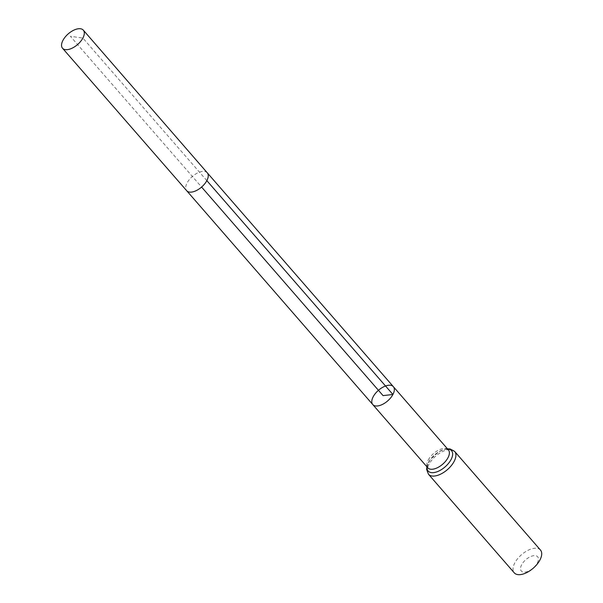 <?xml version="1.0" encoding="UTF-8"?>
<svg xmlns="http://www.w3.org/2000/svg" width="603" height="603" viewBox="0 0 603 603"><rect width="100%" height="100%" fill="white"/><g stroke="black" fill="none" stroke-linecap="round" stroke-linejoin="round"><path stroke-width="0.45" stroke-dasharray="3.02 2.26" d="M537.326 562.991A10.846 5.585 -41 0 0 529.344 557.202A10.846 5.585 -41 0 0 521.799 571.456A10.846 5.585 -41 0 0 537.326 562.991M540.469 550.057A17.359 8.939 -41 0 0 521.505 554.707A17.359 8.939 -41 0 0 514.276 572.85M393.352 386.659A13.643 7.025 -41 0 0 383.546 386.862A13.643 7.025 -41 0 0 373.204 396.729A13.643 7.025 -41 0 0 372.775 404.568M206.837 180.644L82.882 38.064L70.385 36.278L201.59 187.058M428.258 459.999A13.643 7.025 139 0 1 438.6 450.124A13.643 7.025 139 0 1 448.406 449.921L447.275 449.386C446.898 449.793 444.939 447.034 434.303 455.114C425.793 463.828 427.791 466.428 427.444 466.541L427.821 467.83A13.643 7.025 139 0 1 428.258 459.999M454.67 451.459A17.359 8.939 -41 0 0 435.705 456.109A17.359 8.939 -41 0 0 428.477 474.252M447.645 449.047A15.505 7.982 -41 0 0 434.605 454.843A15.505 7.982 -41 0 0 427.067 466.963M207.274 172.805L207.274 172.805A13.643 7.025 -41 0 0 197.467 173.008A13.643 7.025 -41 0 0 187.118 182.882A13.643 7.025 -41 0 0 186.689 190.714M447.441 448.813L444.637 449.273L438.592 451.903L430.052 459.818L426.856 466.722"/><path stroke-width="0.9" d="M392.922 394.49A13.643 7.025 -41 0 0 393.352 386.659A13.643 7.025 -41 0 0 383.546 386.862A13.643 7.025 -41 0 0 373.204 396.729A13.643 7.025 -41 0 0 372.775 404.568A13.643 7.025 -41 0 0 382.581 404.357A13.643 7.025 -41 0 0 392.922 394.49A13.643 7.025 -41 0 0 393.352 386.659L448.406 449.921A13.643 7.025 139 0 1 447.969 457.76A13.643 7.025 139 0 1 437.627 467.627A13.643 7.025 139 0 1 427.821 467.83L372.775 404.568A13.643 7.025 -41 0 0 382.581 404.357A13.643 7.025 -41 0 0 392.922 394.49M426.856 466.722L426.638 469.458L428.477 474.252L514.276 572.85A17.359 8.939 -41 0 0 526.758 572.586A17.359 8.939 -41 0 0 539.919 560.029A17.359 8.939 -41 0 0 540.469 550.057L454.67 451.459L450.155 448.964L447.441 448.813M62.968 40.326A13.779 7.1 -41 0 0 62.531 48.24A13.779 7.1 -41 0 0 77.583 44.547A13.779 7.1 -41 0 0 83.32 30.15A13.779 7.1 -41 0 0 73.415 30.354A13.779 7.1 -41 0 0 62.968 40.326M201.59 187.058L383.063 395.613L392.922 394.49L206.837 180.644M428.477 474.252A17.359 8.939 -41 0 0 440.959 473.988A17.359 8.939 -41 0 0 454.119 461.431A17.359 8.939 -41 0 0 454.67 451.459M427.067 466.963A15.505 7.982 -41 0 0 436.173 472.074A15.505 7.982 -41 0 0 451.044 459.592A15.505 7.982 -41 0 0 447.645 449.047M372.775 404.568L186.689 190.714A13.643 7.025 -41 0 0 201.59 187.058A13.643 7.025 -41 0 0 207.274 172.805L393.352 386.659M207.274 172.805L83.32 30.15M186.689 190.714L62.531 48.24"/></g></svg>
